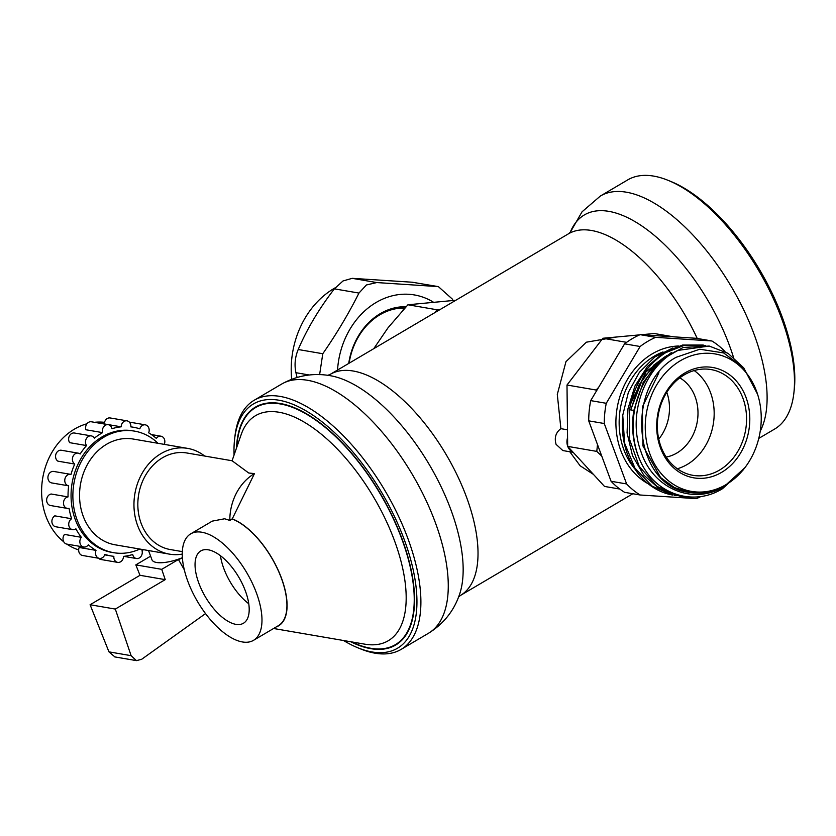<?xml version="1.0" encoding="UTF-8"?>
<svg xmlns="http://www.w3.org/2000/svg" width="836" height="836" viewBox="0 0 836 836"><rect width="100%" height="100%" fill="white"/><g stroke="black" fill="none" stroke-linecap="round" stroke-linejoin="round"><path stroke-width="1.25" d="M164.264 444.376A5.831 4.817 99.7 0 0 160.972 436.204A5.831 4.817 99.7 0 0 156.489 438.21A5.831 4.817 99.7 0 0 156.342 438.409A65.312 53.953 99.7 0 0 148.672 432.839A5.831 4.817 99.7 0 0 145.318 424.845A5.831 4.817 99.7 0 0 140.835 426.851A5.831 4.817 99.7 0 0 139.811 428.837A65.312 53.953 99.7 0 0 133.394 427.238A65.312 53.953 99.7 0 0 130.834 426.872A5.831 4.817 99.7 0 0 126.999 420.842L110.164 417.958A5.831 4.817 -80.3 0 0 105.681 419.954A5.831 4.817 -80.3 0 0 104.322 423.936L121.168 426.83A65.312 53.953 99.7 0 0 111.972 428.711A5.831 4.817 99.7 0 0 108.241 424.688L91.406 421.793A5.831 4.817 -80.3 0 0 86.923 423.789A5.831 4.817 -80.3 0 0 85.826 429.746L102.661 432.64A65.312 53.953 99.7 0 0 94.363 438.137A5.831 4.817 99.7 0 0 91.312 435.901L74.467 433.017A5.831 4.817 -80.3 0 0 69.984 435.013A5.831 4.817 -80.3 0 0 69.691 442.672L86.536 445.567A65.312 53.953 99.7 0 0 83.192 449.643A65.312 53.953 99.7 0 0 80.131 454.021A5.831 4.817 99.7 0 0 78.239 453.154L61.394 450.259A5.831 4.817 -80.3 0 0 56.911 452.255A5.831 4.817 -80.3 0 0 57.883 461.148L74.728 464.043A65.312 53.953 99.7 0 0 70.987 474.43A5.831 4.817 99.7 0 0 70.6 474.336L53.755 471.452A5.831 4.817 -80.3 0 0 49.272 473.448A5.831 4.817 -80.3 0 0 48.133 479.258A5.831 4.817 -80.3 0 0 51.78 482.947A5.831 4.817 -80.3 0 0 51.822 482.947L68.594 485.831A5.831 4.817 99.7 0 0 68.656 485.841A65.312 53.953 99.7 0 0 68.04 496.908A5.831 4.817 99.7 0 0 64.842 498.914A5.831 4.817 99.7 0 0 63.703 504.735A5.831 4.817 99.7 0 0 67.35 508.413A5.831 4.817 99.7 0 0 69.064 508.34A65.312 53.953 99.7 0 0 71.635 518.748A5.831 4.817 99.7 0 0 70.078 520.17A5.831 4.817 99.7 0 0 68.939 525.98A5.831 4.817 99.7 0 0 72.586 529.658A5.831 4.817 99.7 0 0 75.898 528.812A65.312 53.953 99.7 0 0 81.353 537.318A5.831 4.817 99.7 0 0 81.197 537.517A5.831 4.817 99.7 0 0 80.057 543.327A5.831 4.817 99.7 0 0 83.704 547.005A5.831 4.817 99.7 0 0 88.188 545.009A5.831 4.817 99.7 0 0 88.334 544.811A65.312 53.953 99.7 0 0 96.015 550.381A5.831 4.817 99.7 0 0 99.369 558.375A5.831 4.817 99.7 0 0 103.852 556.368A5.831 4.817 99.7 0 0 104.876 554.383A65.312 53.953 99.7 0 0 111.282 555.982A65.312 53.953 99.7 0 0 113.853 556.348A5.831 4.817 99.7 0 0 117.677 562.377L100.842 559.483A5.831 4.817 -80.3 0 1 98.523 558.229M117.677 562.377A5.831 4.817 99.7 0 0 122.16 560.371A5.831 4.817 99.7 0 0 123.519 556.389A65.312 53.953 99.7 0 0 132.715 554.508A5.831 4.817 99.7 0 0 136.435 558.532A5.831 4.817 99.7 0 0 140.918 556.536A5.831 4.817 99.7 0 0 142.016 550.579A65.312 53.953 99.7 0 0 143.583 549.691M96.015 550.381L79.169 547.486A5.831 4.817 -80.3 0 0 82.524 555.48L99.369 558.375M81.353 537.318L64.508 534.423A5.831 4.817 -80.3 0 0 64.362 534.622A5.831 4.817 -80.3 0 0 63.222 540.432A5.831 4.817 -80.3 0 0 66.87 544.121L83.704 547.005M71.635 518.748L54.8 515.854A5.831 4.817 -80.3 0 0 53.243 517.275A5.831 4.817 -80.3 0 0 52.104 523.085A5.831 4.817 -80.3 0 0 55.751 526.764L72.586 529.658M68.04 496.908L51.195 494.013A5.831 4.817 -80.3 0 0 47.997 496.03A5.831 4.817 -80.3 0 0 46.858 501.84A5.831 4.817 -80.3 0 0 50.505 505.519L67.35 508.413M78.668 549.921A65.312 53.953 -80.3 0 1 66.859 544.121M63.797 541.853A65.312 53.953 -80.3 0 1 56.764 445.097A65.312 53.953 -80.3 0 1 86.944 423.768M94.468 422.316A65.312 53.953 -80.3 0 1 104.542 422.347M108.241 424.688A5.831 4.817 99.7 0 0 103.758 426.684A5.831 4.817 99.7 0 0 102.661 432.64M126.999 420.842A5.831 4.817 99.7 0 0 122.516 422.849A5.831 4.817 99.7 0 0 121.168 426.83M70.6 474.336A5.831 4.817 99.7 0 0 66.117 476.342A5.831 4.817 99.7 0 0 64.978 482.153A5.831 4.817 99.7 0 0 68.625 485.831L51.78 482.947M78.239 453.154A5.831 4.817 99.7 0 0 73.756 455.15A5.831 4.817 99.7 0 0 74.728 464.043M91.312 435.901A5.831 4.817 99.7 0 0 86.829 437.907A5.831 4.817 99.7 0 0 86.536 445.567M113.717 552.7L111.899 552.397A61.676 50.954 -80.3 0 1 71.311 501.663A61.676 50.954 -80.3 0 1 102.096 436.873A61.676 50.954 -80.3 0 1 132.778 430.822L134.596 431.136A61.676 50.954 99.7 0 0 103.904 437.186A61.676 50.954 99.7 0 0 73.129 501.976A61.676 50.954 99.7 0 0 113.717 552.7A61.676 50.954 99.7 0 0 139.842 549.053M158.004 443.299A61.676 50.954 99.7 0 0 134.596 431.136M169.489 554.143L115.075 544.8A53.65 44.318 -80.3 0 1 79.765 500.67A53.65 44.318 -80.3 0 1 106.538 444.303A53.65 44.318 -80.3 0 1 133.237 439.046L187.651 448.389A53.65 44.318 99.7 0 0 160.951 453.645A53.65 44.318 99.7 0 0 134.178 510.012A53.65 44.318 99.7 0 0 169.489 554.143A53.65 44.318 99.7 0 0 182.238 554.101M204.674 456.048A53.65 44.318 99.7 0 0 187.651 448.389M182.363 557.706A27.055 8.747 159.7 0 1 156.614 562.492A27.055 8.747 159.7 0 1 151.912 559.681L148.536 550.548M184.275 569.734L178.423 559.493A27.996 9.05 -20.3 0 0 182.384 558.03M178.423 559.493L161.735 569.337L135.819 564.885L150.616 556.159M135.819 564.885L139.988 575.304L165.225 579.63L161.735 569.337M165.225 579.63L115.316 609.078L90.089 604.741L139.988 575.304M90.089 604.741L108.962 651.861L114.898 656.918M205.541 613.593L141.65 659.301L136.446 660.628L131.116 655.675L115.316 609.078M182.311 551.614L170.272 549.545A48.99 40.462 -80.3 0 1 141.138 523.346A48.99 40.462 -80.3 0 1 147.021 472.894A48.99 40.462 -80.3 0 1 186.856 452.987L232.074 460.751L241.176 434.584A130.656 60.307 -120.5 0 1 279.025 412.252A130.656 60.307 59.5 0 1 394.487 540.673A130.656 60.307 59.5 0 1 364.82 644.169L273.581 628.494M190.712 533.849A61.812 28.539 -120.5 0 0 192.144 591.46A61.812 28.539 -120.5 0 0 242.419 641.954A61.812 28.539 -120.5 0 0 253.527 640.324A61.812 28.539 -120.5 0 0 252.096 582.713A61.812 28.539 -120.5 0 0 201.831 532.229A61.812 28.539 -120.5 0 0 190.712 533.849L212.26 521.131L224.633 518.769L229.816 520.431A48.99 40.462 99.7 0 1 254.457 473.594L248.752 473.019L232.074 460.751M229.816 520.431L232.189 519.02A61.812 28.539 59.5 0 1 278.952 572.169A61.812 28.539 59.5 0 1 278.482 625.61L253.527 640.324M208.342 549.827A41.988 19.385 59.5 0 1 242.482 584.113A41.988 19.385 59.5 0 1 243.454 623.248A41.988 19.385 59.5 0 1 235.909 624.356A41.988 19.385 59.5 0 1 201.758 590.059A41.988 19.385 59.5 0 1 200.786 550.924A41.988 19.385 59.5 0 1 208.342 549.827M220.422 555.7A41.988 19.385 -120.5 0 0 248.773 603.759M232.189 519.02L254.457 473.594M276.319 626.885A62.052 28.643 -120.5 0 0 280.091 574.583A62.052 28.643 -120.5 0 0 232.115 518.811M351.841 641.943A137.626 63.526 -120.5 0 0 370.672 648.255A137.626 63.526 -120.5 0 0 395.418 644.64A137.626 63.526 -120.5 0 0 392.22 516.366A137.626 63.526 -120.5 0 0 280.311 403.955A137.626 63.526 -120.5 0 0 255.565 407.571A137.626 63.526 -120.5 0 0 236.849 447.02M401.74 640.292A137.626 63.526 59.5 0 1 397.204 643.595L395.418 644.64M255.565 407.571L257.342 406.515A137.626 63.526 59.5 0 1 262.431 404.143M396.368 644.619A138.097 63.745 59.5 0 1 388.521 647.607M256.046 406.756A138.097 63.745 -120.5 0 0 249.63 412.179M236.483 448.065A138.097 63.745 59.5 0 1 255.325 407.174A138.097 63.745 59.5 0 1 402.189 539.283A138.097 63.745 59.5 0 1 395.658 645.047A138.097 63.745 59.5 0 1 350.754 641.755M343.533 640.512A141.827 65.469 -120.5 0 0 357.683 647.722A141.827 65.469 -120.5 0 0 404.258 539.638A141.827 65.469 -120.5 0 0 306.54 411.155A141.827 65.469 -120.5 0 0 234.613 439.109A141.827 65.469 -120.5 0 0 234.08 454.983M357.683 647.722L360.462 648.861A144.628 66.765 -120.5 0 0 401.113 649.405A144.628 66.765 -120.5 0 0 407.947 538.645A144.628 66.765 -120.5 0 0 254.144 400.277A144.628 66.765 -120.5 0 0 234.958 436.131L234.613 439.109M593.393 474.357L580.111 465.767L569.807 451.753M573.13 452.328L562.816 450.552L556.076 444.355C554.195 437.698 555.794 432.473 560.862 428.69M616.581 337.002L586.35 342.196L565.972 361.643L557.298 394.446L560.893 428.669L567.487 429.808M641.17 334.734L654.295 333.522L673.534 336.824M640.125 334.661L696.357 338.298L711.896 340.973L655.675 337.336L640.125 334.661A86.307 71.3 -80.3 0 0 624.586 343.836L590.707 400.622A86.307 71.3 -80.3 0 0 588.722 420.853L611.074 481.275A86.307 71.3 -80.3 0 0 624.628 492.331L640.177 495.006L696.409 498.643A86.307 71.3 99.7 0 0 700.965 496.479M724.99 351.538A86.307 71.3 99.7 0 0 711.896 340.973M611.074 481.275L626.624 483.95A86.307 71.3 99.7 0 0 640.177 495.006M626.624 483.95L604.261 423.518L588.722 420.853M590.707 400.622L606.257 403.297A86.307 71.3 99.7 0 0 604.261 423.518M606.257 403.297L640.125 346.501L624.586 343.836M655.675 337.336A86.307 71.3 99.7 0 0 640.125 346.501M630.804 403.349L645.988 371.853L671.507 352.499M703.254 345.028L682.521 345.059L664.066 352.343L647.43 366.492L634.963 385.971L627.94 408.877L627.084 432.923L632.507 455.724L643.699 475.036L659.594 488.945L680.326 496.354L657.044 486.416L639.258 466.457L629.612 439.517L629.539 409.703C634.273 384.058 646.353 365.029 665.759 352.625L684.214 345.352L705.375 345.446M709.21 346.052L677.85 350.409A76.515 63.202 -80.3 0 0 641.39 463.28C633.427 447.082 630.898 429.474 633.803 410.434L643.187 382.428L660.524 360.326L683.127 347.452L709.21 346.052L728.104 353.367L743.643 367.788M641.39 463.28C656.939 495.037 694.068 506.48 722.555 488.652L743.068 470.083L724.76 486.144C694.016 505.822 653.01 489.269 640.888 451.471C627.01 414.677 645.089 365.175 677.85 350.409M690.254 492.571L674.422 487.576L660.597 477.575L642.905 445.881L642.351 407.007L658.935 372.647M691.989 497.075L680.326 496.354M672.907 347.933L654.787 357.003L639.425 372.271L628.379 392.314L622.757 415.22A76.515 63.202 99.7 0 0 672.949 495.09L652.247 486.218L634.89 468.024L624.607 443.226L622.757 415.22M676.502 495.654L674.37 495.33M757.594 394.31A69.743 57.621 -80.3 0 1 745.012 467.523A69.743 57.621 -80.3 0 1 726.139 484.566A69.743 57.621 99.7 0 1 649.959 454.094A69.743 57.621 99.7 0 1 680.347 360.755A69.743 57.621 -80.3 0 1 757.594 394.31L743.737 367.892L723.631 352.938L699.784 349.229L676.115 357.306C624.032 385.239 633.385 485.946 688.571 492.279C701.31 494.536 713.641 492.195 725.533 485.256L744.876 467.711M746.015 397.424A55.981 46.252 -80.3 0 1 721.625 472.35A55.981 46.252 -80.3 0 1 660.471 447.897A55.981 46.252 -80.3 0 1 684.862 372.971A55.981 46.252 -80.3 0 1 746.015 397.424M742.943 398.26A53.65 44.318 -80.3 0 1 736.506 453.509A53.65 44.318 -80.3 0 1 692.866 475.318A53.65 44.318 -80.3 0 1 660.962 446.623A53.65 44.318 99.7 0 1 667.4 391.363A53.65 44.318 99.7 0 1 711.028 369.564A53.65 44.318 99.7 0 1 742.943 398.26M677.317 468.766A53.65 44.318 -80.3 0 0 710.548 392.69A53.65 44.318 99.7 0 0 694.193 370.547M679.804 377.862A41.988 34.684 99.7 0 1 695.165 396.839A41.988 34.684 -80.3 0 1 666.198 457.062M666.794 392.314A41.988 34.684 -80.3 0 1 658.758 439.109M455.86 300.239L407.926 304.774L437.05 309.78L434.866 312.633M440.175 309.498L437.05 309.78M407.926 304.774L388.008 327.816L373.755 348.675M596.277 391.29L596.11 390.025L598.597 387.402M596.11 390.025L566.996 385.02L602.871 338.266L639.644 334.87M626.592 342.342L602.871 338.266M567.571 437.698A11.662 9.635 99.7 0 0 567.665 446.163L566.996 385.02M619.8 489.06L604.501 486.427L567.696 446.382L596.789 451.398L597.489 444.553M601.753 456.08L596.789 451.398M567.801 446.539A11.662 9.635 99.7 0 0 572.89 452.067M760.237 431.136A144.628 66.765 -120.5 0 0 754.145 334.41A144.628 66.765 -120.5 0 0 600.342 196.052L627.7 179.907A144.628 66.765 59.5 0 1 668.351 180.451A144.628 66.765 59.5 0 1 781.503 318.265A144.628 66.765 59.5 0 1 793.855 393.192A144.628 66.765 59.5 0 1 774.669 429.035L758.774 438.409M668.351 180.451L671.13 181.59A141.827 65.469 59.5 0 1 782.088 316.74A141.827 65.469 59.5 0 1 794.2 390.213L793.855 393.192M291.68 379.23A85.147 70.339 -80.3 0 1 334.045 288.472A85.147 70.339 -80.3 0 1 335.215 287.803M452.955 300.427L452.38 299.121L438.377 286.623L412.263 282.223L352.207 278.336L343.032 280.948L334.379 288.848C319.195 308.536 307.125 328.757 298.201 349.511C295.024 357.191 294.272 364.924 295.923 372.699L297.073 377.423M438.377 286.623L376.775 282.558L366.408 284.971L358.957 293.07C348.654 313.594 336.594 333.815 322.78 353.732L319.624 374.632M433.069 301.942A76.975 63.588 99.7 0 0 376.116 302.486A76.975 63.588 99.7 0 0 337.545 370.034M406.066 306.739A64.382 53.18 99.7 0 0 348.706 363.451M404.896 307.993A62.982 52.031 99.7 0 0 349.114 363.211M131.116 655.675L108.962 651.861M254.144 400.277L281.502 384.142A144.628 66.765 59.5 0 1 435.316 522.5A144.628 66.765 59.5 0 1 428.471 633.27L401.113 649.405M281.502 384.142C296.801 375.615 312.863 372.772 329.687 375.604A136.456 62.993 59.5 0 1 450.917 509.835A136.456 62.993 59.5 0 1 459.257 595.222C453.593 611.315 443.331 624.001 428.471 633.27M458.347 597.207L460.469 595.441A128.295 59.22 -120.5 0 0 466.53 497.18A128.295 59.22 -120.5 0 0 330.084 374.434L327.513 375.427M330.084 374.434L568.344 233.881A128.295 59.22 59.5 0 1 697.224 338.455M648.203 483.793A72.314 59.732 -80.3 0 1 615.944 419.881A72.314 59.732 -80.3 0 1 652.299 353.806A72.314 59.732 -80.3 0 1 678.539 346.02M634.921 469.059A69.984 57.809 -80.3 0 1 654.358 356.105A69.984 57.809 -80.3 0 1 663.021 351.925M630.678 409.901L643.271 377.339L666.95 355.342M633.803 410.455L629.539 409.703M404.143 308.797A62.083 51.289 99.7 0 0 401.656 308.045M733.454 357.202A136.456 62.993 -120.5 0 0 729.462 345.519A136.456 62.993 -120.5 0 0 644.42 227.737A136.456 62.993 -120.5 0 0 570.194 232.418M412.263 282.223L436.841 286.445M352.207 278.336L376.775 282.558M295.923 372.699L309.362 375.009M298.201 349.511L322.78 353.732M334.379 288.848L358.957 293.07M104.709 554.853L111.282 555.982M130.844 426.799L133.394 427.238M129.319 422.096L145.318 424.845M151.389 434.563L160.972 436.204M123.78 556.358L136.435 558.532M136.31 660.597L114.731 656.897M460.469 595.441L632.842 493.742M664.766 356.899L653.804 365.123L638.913 385.082L630.804 409.922M680.514 490.189L681.413 490.387M403.955 309.006L399.399 308.223M568.344 233.881L570.455 232.105M570.173 232.45L582.044 211.811L600.342 196.052"/></g></svg>
